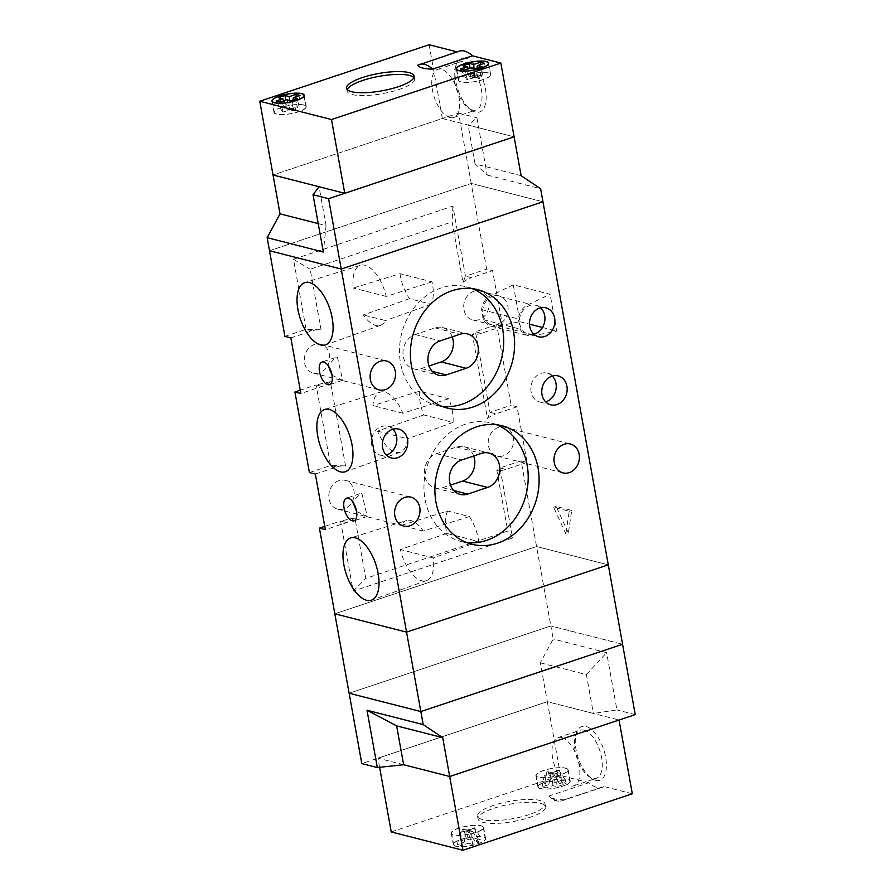 <?xml version="1.0" encoding="UTF-8"?>
<svg xmlns="http://www.w3.org/2000/svg" width="895" height="895" viewBox="0 0 895 895"><rect width="100%" height="100%" fill="white"/><g stroke="black" fill="none" stroke-linecap="round" stroke-linejoin="round"><path stroke-width="0.67" stroke-dasharray="4.47 3.36" d="M521.103 175.677L475.055 163.919L487.204 175.073L476.901 117.782L468.063 125.054L514.11 136.823L442.387 118.498L273.031 174.984L458.576 113.106L471.24 183.453L542.963 201.767L471.24 183.453L486.645 269.115L492.574 270.626L502.576 326.216L496.658 324.706L511.146 405.267L517.075 406.777L527.077 462.379L521.147 460.858L550.85 625.952L349.117 693.233L550.85 625.952L622.584 644.277L550.85 625.952L553.199 638.996L540.334 662.837L547.326 701.691L619.049 720.016M269.496 250.723L471.24 183.453L269.496 250.723M487.204 175.073L540.614 188.722M458.576 113.106L476.901 117.782M318.228 223.605L326.071 225.607L319.079 186.742M326.071 225.607L323.341 252.032M475.055 163.919L468.063 125.054M608.287 564.846L536.564 546.532L334.831 613.802L536.564 546.532L608.287 564.846M417.652 65.29L457.502 51.999A35.789 16.983 71.6 0 1 459.269 51.16M281.578 107.366A16.401 4.218 -10.2 0 0 274.004 112.457A16.401 4.218 -10.2 0 0 298.729 111.741A16.401 4.218 -10.2 0 0 306.291 106.65A16.401 4.218 -10.2 0 0 281.578 107.366M465.959 75.258A16.401 4.218 -10.2 0 0 458.397 80.349A16.401 4.218 -10.2 0 0 483.11 79.633A16.401 4.218 -10.2 0 0 490.684 74.542A16.401 4.218 -10.2 0 0 465.959 75.258M347.26 89.567A34.301 8.816 -10.2 0 0 347.059 91.066A34.301 8.816 -10.2 0 0 398.745 89.567A34.301 8.816 -10.2 0 0 414.575 78.917A34.301 8.816 -10.2 0 0 413.859 77.574M281.735 107.4A16.11 4.139 -10.2 0 0 274.306 112.401A16.11 4.139 -10.2 0 0 298.572 111.707A16.11 4.139 -10.2 0 0 306 106.695A16.11 4.139 -10.2 0 0 281.735 107.4M466.116 75.292A16.11 4.139 -10.2 0 0 458.687 80.293A16.11 4.139 -10.2 0 0 482.953 79.599A16.11 4.139 -10.2 0 0 490.393 74.587A16.11 4.139 -10.2 0 0 466.116 75.292M465.747 58.164A28.338 13.436 -108.4 0 0 456.17 64.764A28.338 13.436 -108.4 0 0 471.273 110.04A28.338 13.436 -108.4 0 0 475.446 112.065A28.338 13.436 -108.4 0 0 485.414 88.896A28.338 13.436 -108.4 0 0 465.747 58.164M429.119 44.75L442.387 118.498M472.448 110.051A25.351 12.027 71.6 0 1 468.711 108.25A25.351 12.027 71.6 0 1 455.208 67.74A25.351 12.027 71.6 0 1 460.086 61.9A25.351 12.027 71.6 0 1 463.767 61.833A25.351 12.027 71.6 0 1 480.57 85.73A25.351 12.027 71.6 0 1 476.129 109.995A25.351 12.027 71.6 0 1 472.448 110.051M450.028 117.525A25.351 12.027 71.6 0 1 433.225 93.628A25.351 12.027 71.6 0 1 437.666 69.374A25.351 12.027 71.6 0 1 441.358 69.307A25.351 12.027 71.6 0 1 458.162 93.203A25.351 12.027 71.6 0 1 453.709 117.469A25.351 12.027 71.6 0 1 450.028 117.525M484.486 63.288L482.192 75.102L481.476 74.923L480.626 64.585M481.476 74.923L474.753 77.16L469.405 76.467L473.612 77.541L466.888 79.789L460.511 68.904M482.192 75.102L475.458 77.35L479.675 78.424L478.534 78.805L474.328 77.72L466.888 79.789M475.458 77.35L477.248 68.188M474.753 77.16L474.026 68.4M467.604 79.968L464.561 69.933M474.328 77.72L471.285 67.696M473.612 77.541L468.398 68.658M479.675 78.424L481.969 66.61M478.534 78.805L475.491 68.77M469.405 76.467L463.017 65.581M470.546 76.086L469.886 68.165M292.855 100.296L291.076 109.459L297.8 107.21L297.084 107.031L296.234 96.694M297.8 107.21L300.105 95.407M289.644 100.508L290.36 109.268L285.024 108.575L289.23 109.649L283.212 112.076L289.935 109.828L294.153 110.913L291.11 100.878M291.076 109.459L295.283 110.532L294.153 110.913M290.36 109.268L297.084 107.031M286.903 99.804L289.935 109.828M283.212 112.076L280.18 102.041M282.507 111.897L276.119 101.012M284.017 100.766L289.23 109.649M285.024 108.575L278.636 97.689M286.154 108.194L285.505 100.274M295.283 110.532L297.587 98.718M356.579 511.459L367.196 516.437L361.938 493.592L359.656 493.805L352.742 501.86M332.079 375.307L342.707 380.286L337.437 357.441L335.155 357.653L328.241 365.708M447.634 511A30.687 14.555 -108.4 0 0 446.762 533.386L478.758 541.553A30.687 14.555 -108.4 0 0 469.349 516.549L447.634 511L401.206 525.399A31.649 15.014 -108.4 0 1 406.408 520.566L350.75 537.906M446.762 533.386L400.389 549.552A31.649 15.014 -108.4 0 0 421.702 580.732A31.649 15.014 -108.4 0 0 426.434 580.609A31.649 15.014 -108.4 0 0 433.303 557.954L400.389 549.552M469.349 516.549L423.301 531.048A31.649 15.014 -108.4 0 0 410.872 520.532A31.649 15.014 -108.4 0 0 406.408 520.566M400.031 273.691A30.687 14.555 -108.4 0 0 409.44 298.695L431.144 304.244A30.687 14.555 -108.4 0 0 432.028 281.858L400.031 273.691L353.335 288.022A31.649 15.014 -108.4 0 1 360.472 265.278L304.826 282.619M409.44 298.695L363.336 314.928A31.649 15.014 -108.4 0 0 375.766 325.444A31.649 15.014 -108.4 0 0 380.498 325.321A31.649 15.014 -108.4 0 0 385.432 320.578L363.336 314.928M432.028 281.858L386.248 296.424A31.649 15.014 -108.4 0 0 364.936 265.244A31.649 15.014 -108.4 0 0 360.472 265.278M419.475 391.227A30.687 14.555 -108.4 0 0 423.749 414.933L453.071 422.418A30.687 14.555 -108.4 0 0 448.809 398.722L419.475 391.227L372.913 405.603A31.649 15.014 -108.4 0 1 380.319 392.122L324.672 409.462M423.749 414.933L377.511 431.133A31.649 15.014 -108.4 0 0 395.612 452.299A31.649 15.014 -108.4 0 0 400.345 452.176A31.649 15.014 -108.4 0 0 407.482 438.785L377.511 431.133M448.809 398.722L402.884 413.255A31.649 15.014 -108.4 0 0 384.783 392.088A31.649 15.014 -108.4 0 0 380.319 392.122M392.905 429.22A14.913 12.552 104.3 0 0 387.837 426.288A14.913 12.552 104.3 0 0 381.594 426.557A14.913 12.552 104.3 0 0 371.447 441.28A14.913 12.552 104.3 0 0 380.453 455.186A14.913 12.552 104.3 0 0 386.304 455.052M552.293 376.068A14.913 12.552 104.3 0 0 547.237 373.137A14.913 12.552 104.3 0 0 540.994 373.394A14.913 12.552 104.3 0 0 530.847 388.117A14.913 12.552 104.3 0 0 539.853 402.034A14.913 12.552 104.3 0 0 545.704 401.889M496.591 424.756A61.14 51.474 104.3 0 0 491.221 422.999A61.14 51.474 104.3 0 0 465.635 424.085A61.14 51.474 104.3 0 0 424.029 484.452A61.14 51.474 104.3 0 0 460.959 541.475A61.14 51.474 104.3 0 0 466.508 542.515M472.09 288.593A61.14 51.474 104.3 0 0 466.72 286.847A61.14 51.474 104.3 0 0 441.134 287.933A61.14 51.474 104.3 0 0 399.528 348.3A61.14 51.474 104.3 0 0 436.458 405.323A61.14 51.474 104.3 0 0 442.007 406.364M344.06 508.986A14.913 12.552 -75.7 0 1 337.818 509.244A14.913 12.552 -75.7 0 1 328.812 495.338A14.913 12.552 -75.7 0 1 338.959 480.615A14.913 12.552 -75.7 0 1 345.201 480.346A14.913 12.552 -75.7 0 1 354.207 494.264A14.913 12.552 -75.7 0 1 344.06 508.986M533.856 334.193A14.913 12.552 -75.7 0 1 528.542 334.193A14.913 12.552 -75.7 0 1 519.525 320.287A14.913 12.552 -75.7 0 1 529.672 305.564A14.913 12.552 -75.7 0 1 535.915 305.296A14.913 12.552 -75.7 0 1 540.58 307.835M503.46 455.823A14.913 12.552 -75.7 0 1 497.217 456.092A14.913 12.552 -75.7 0 1 488.211 442.175A14.913 12.552 -75.7 0 1 498.358 427.452A14.913 12.552 -75.7 0 1 504.601 427.195A14.913 12.552 -75.7 0 1 513.607 441.101A14.913 12.552 -75.7 0 1 503.46 455.823M319.56 372.823A14.913 12.552 -75.7 0 1 313.317 373.092A14.913 12.552 -75.7 0 1 304.311 359.186A14.913 12.552 -75.7 0 1 314.458 344.463A14.913 12.552 -75.7 0 1 320.701 344.195A14.913 12.552 -75.7 0 1 329.707 358.101A14.913 12.552 -75.7 0 1 319.56 372.823M497.978 324.527A14.913 12.552 -75.7 0 1 491.735 324.795A14.913 12.552 -75.7 0 1 482.729 310.878A14.913 12.552 -75.7 0 1 492.876 296.156A14.913 12.552 -75.7 0 1 499.119 295.898A14.913 12.552 -75.7 0 1 508.125 309.804A14.913 12.552 -75.7 0 1 497.978 324.527M478.959 319.672A14.913 12.552 -75.7 0 1 472.717 319.929A14.913 12.552 -75.7 0 1 463.711 306.023A14.913 12.552 -75.7 0 1 473.858 291.3A14.913 12.552 -75.7 0 1 480.1 291.032A14.913 12.552 -75.7 0 1 489.106 304.949A14.913 12.552 -75.7 0 1 478.959 319.672M568.347 532.995L556.131 506.436L571.726 510.418L568.347 532.995L565.853 533.823L553.636 507.264L569.231 511.246L565.853 533.823M513.283 284.845L492.619 294.746A16.401 13.805 104.3 0 0 481.566 309.581L483.389 319.739A16.401 13.805 104.3 0 0 491.366 326.239A16.401 13.805 104.3 0 0 498.235 325.948L519.917 321.719L513.283 284.845L550.078 294.242L529.426 304.143A16.401 13.805 104.3 0 0 518.362 318.978L520.196 329.147A16.401 13.805 104.3 0 0 528.173 335.636A16.401 13.805 104.3 0 0 535.031 335.345L556.712 331.116L550.078 294.242M519.917 321.719L529.504 324.169M542.471 327.481L556.712 331.116M309.413 472.549L330.579 465.489L316.092 384.928L300.25 390.209M284.912 336.397L306.079 329.338L293.482 259.27L452.87 206.107L465.478 276.175L486.645 269.115M496.658 324.706L475.48 331.765L489.979 412.326L511.146 405.267M521.147 460.858L499.981 467.928L512.589 537.984L353.189 591.147L340.581 521.08L324.751 526.361M452.255 336.844A17.889 15.07 104.3 0 0 442.566 327.559A17.889 15.07 104.3 0 0 435.082 327.883L415.157 334.529A17.889 15.07 104.3 0 0 402.974 352.194A17.889 15.07 104.3 0 0 413.792 368.885A17.889 15.07 104.3 0 0 421.276 368.561L429.052 365.977M473.69 455.98A17.889 15.07 104.3 0 0 464.002 446.694A17.889 15.07 104.3 0 0 456.517 447.019L436.592 453.664A17.889 15.07 104.3 0 0 424.409 471.329A17.889 15.07 104.3 0 0 435.227 488.021A17.889 15.07 104.3 0 0 442.712 487.697L450.487 485.101M502.576 326.216L481.409 333.287L475.48 331.765L472.359 334.361L487.518 418.58L489.979 412.326L495.908 413.837L517.075 406.777M452.87 206.107L452.12 221.882L463.017 282.428L465.478 276.175L471.408 277.685L492.574 270.626M527.077 462.379L505.91 469.439L499.981 467.928L496.859 470.513L507.756 531.059L365.798 578.405L354.901 517.858A29.233 24.612 -75.7 0 1 346.51 522.602L325.344 529.661M512.589 537.984L507.756 531.059M315.342 474.059L336.509 467A29.233 24.612 -75.7 0 1 345.559 465.926L330.4 381.706A29.233 24.612 -75.7 0 1 322.01 386.439L300.843 393.498M290.841 337.907L312.008 330.848A29.233 24.612 -75.7 0 1 321.059 329.774L310.162 269.227L452.12 221.882M463.017 282.428A29.233 24.612 -75.7 0 1 471.408 277.685M481.409 333.287A29.233 24.612 -75.7 0 1 472.359 334.361M487.518 418.58A29.233 24.612 -75.7 0 1 495.908 413.837M505.91 469.439A29.233 24.612 -75.7 0 1 496.859 470.513M336.509 467L330.579 465.489L345.559 465.926M330.4 381.706L316.092 384.928L322.01 386.439M354.901 517.858L340.581 521.08L346.51 522.602M353.189 591.147L365.798 578.405M312.008 330.848L306.079 329.338L321.059 329.774M293.482 259.27L310.162 269.227M492.619 294.746L529.426 304.143M481.566 309.581L518.362 318.978M498.235 325.948L535.031 335.345M483.389 319.739L520.196 329.147M453.071 422.418L407.482 438.785M402.884 413.255L372.913 405.603M431.144 304.244L385.432 320.578M386.248 296.424L353.335 288.022M478.758 541.553L433.303 557.954M423.301 531.048L401.206 525.399M569.231 511.246L571.726 510.418M553.636 507.264L556.131 506.436M603.935 786.515A35.789 16.983 71.6 0 1 602.167 787.354A35.789 16.983 71.6 0 1 596.965 787.443A35.789 16.983 71.6 0 1 588.977 782.7L549.127 795.991A35.789 9.207 -10.2 0 0 564.085 799.806L603.935 786.515L632.317 793.764M493.85 808.263A34.301 8.816 169.8 0 1 545.536 806.775A34.301 8.816 169.8 0 1 529.706 817.426A34.301 8.816 169.8 0 1 478.019 818.925A34.301 8.816 169.8 0 1 493.85 808.263M545.502 781.861A16.401 4.218 169.8 0 1 570.216 781.145A16.401 4.218 169.8 0 1 562.653 786.235A16.401 4.218 169.8 0 1 537.929 786.951A16.401 4.218 169.8 0 1 545.502 781.861M460.903 839.454A16.401 4.218 169.8 0 1 485.627 838.738A16.401 4.218 169.8 0 1 478.053 843.84A16.401 4.218 169.8 0 1 453.34 844.556A16.401 4.218 169.8 0 1 460.903 839.454M391.238 831.925L560.594 775.45L588.977 782.7M476.017 832.495A16.401 4.218 169.8 0 1 451.293 833.211A16.401 4.218 169.8 0 1 458.866 828.11A16.401 4.218 169.8 0 1 483.58 827.394A16.401 4.218 169.8 0 1 476.017 832.495M560.606 774.891A16.401 4.218 169.8 0 1 535.892 775.607A16.401 4.218 169.8 0 1 543.455 770.517A16.401 4.218 169.8 0 1 568.18 769.801A16.401 4.218 169.8 0 1 560.606 774.891M529.202 814.595A34.301 8.816 169.8 0 1 477.516 816.083A34.301 8.816 169.8 0 1 493.335 805.433A34.301 8.816 169.8 0 1 545.021 803.934A34.301 8.816 169.8 0 1 529.202 814.595M475.86 832.451A16.11 4.139 169.8 0 1 451.583 833.155A16.11 4.139 169.8 0 1 459.023 828.155A16.11 4.139 169.8 0 1 483.289 827.45A16.11 4.139 169.8 0 1 475.86 832.451M461.059 839.499A16.11 4.139 169.8 0 1 485.325 838.794A16.11 4.139 169.8 0 1 477.896 843.795A16.11 4.139 169.8 0 1 453.631 844.5A16.11 4.139 169.8 0 1 461.059 839.499M560.449 774.857A16.11 4.139 169.8 0 1 536.183 775.551A16.11 4.139 169.8 0 1 543.612 770.55A16.11 4.139 169.8 0 1 567.889 769.845A16.11 4.139 169.8 0 1 560.449 774.857M545.659 781.894A16.11 4.139 169.8 0 1 569.925 781.201A16.11 4.139 169.8 0 1 562.496 786.202A16.11 4.139 169.8 0 1 538.219 786.895A16.11 4.139 169.8 0 1 545.659 781.894M562.015 780.205L555.28 782.454L551.074 781.38L544.596 783.539L548.814 784.613L542.09 786.85L546.14 787.891L552.864 785.642L557.07 786.716L563.548 784.557L559.341 783.483L566.065 781.245L562.015 780.205L558.972 770.181L566.065 781.245M379.603 767.306L377.97 758.177L547.326 701.691L361.781 763.58M560.594 775.45L547.326 701.691L593.374 713.46L616.923 709.936L606.609 652.645L553.199 638.996M595.69 780.35A28.338 13.436 -108.4 0 0 605.658 757.192A28.338 13.436 -108.4 0 0 585.99 726.46A28.338 13.436 -108.4 0 0 576.425 733.061A28.338 13.436 -108.4 0 0 591.517 778.337A28.338 13.436 -108.4 0 0 595.69 780.35M584.01 730.13A25.351 12.027 71.6 0 1 600.825 754.026A25.351 12.027 71.6 0 1 596.372 778.281A25.351 12.027 71.6 0 1 592.691 778.348A25.351 12.027 71.6 0 1 588.955 776.547A25.351 12.027 71.6 0 1 575.451 736.026A25.351 12.027 71.6 0 1 580.329 730.186A25.351 12.027 71.6 0 1 584.01 730.13M561.601 737.603A25.351 12.027 71.6 0 1 578.405 761.5A25.351 12.027 71.6 0 1 573.952 785.754A25.351 12.027 71.6 0 1 570.272 785.821A25.351 12.027 71.6 0 1 553.468 761.925A25.351 12.027 71.6 0 1 557.921 737.659A25.351 12.027 71.6 0 1 561.601 737.603M403.634 764.733L377.97 758.177M472.482 844.321L468.264 843.247L467.224 830.582L471.43 831.656L472.482 844.321L478.959 842.161L474.742 841.087L481.465 838.839L477.415 837.809L470.692 840.047L466.485 838.973L460.008 841.132L464.214 842.206L466.519 830.403L462.301 829.329L460.008 841.132M467.224 830.582L459.784 832.641L457.49 844.455L464.214 842.206M457.49 844.455L461.54 845.484L468.264 843.247M559.677 770.36L552.953 772.609L557.171 773.683L551.823 772.978L545.1 775.227L546.14 787.891M558.972 770.181L552.249 772.419L546.901 771.725L551.107 772.799L545.1 775.227M552.249 772.419L555.28 782.454M552.953 772.609L559.341 783.483M544.384 775.048L542.09 786.85M551.107 772.799L548.814 784.613M551.823 772.978L552.864 785.642M548.031 771.345L551.074 781.38M546.901 771.725L544.596 783.539M556.03 774.063L557.07 786.716M557.171 773.683L563.548 784.557M470.692 840.047L467.649 830.023L474.372 827.774L481.465 838.839M474.372 827.774L477.415 837.809M467.649 830.023L462.301 829.329M471.43 831.656L472.571 831.276L468.365 830.202L475.088 827.964M459.784 832.641L466.519 830.403M474.742 841.087L468.365 830.202M460.5 832.82L461.54 845.484M472.571 831.276L478.959 842.161M463.442 828.949L466.485 838.973M635.237 714.613L616.923 709.936M540.334 662.837L586.382 674.595L593.374 713.46M586.382 674.595L606.609 652.645M435.082 327.883L460.03 334.249M421.276 368.561L432.319 371.38M415.157 334.529L440.105 340.894M436.592 453.664L461.54 460.03M442.712 487.697L453.754 490.516M456.517 447.019L481.465 453.385M564.085 799.806A35.789 16.983 71.6 0 1 562.317 800.645A35.789 16.983 71.6 0 1 557.115 800.734A35.789 16.983 71.6 0 1 549.127 795.991L550.638 797.926C553.826 800.835 557.719 801.741 562.317 800.645L602.167 787.354M274.004 112.457L271.968 101.113M458.397 80.349L456.349 69.004M347.059 91.066L346.544 88.225M304.099 96.145L306 106.695M488.491 64.037L490.393 74.587M468.711 108.25L471.273 110.04M455.208 67.74L456.17 64.764M437.666 69.374L460.086 61.9M414.575 78.917L414.061 76.075M490.684 74.542L488.636 63.198M306.291 106.65L304.255 95.306M456.786 69.743L458.687 80.293M272.404 101.851L274.306 112.401M453.709 117.469L476.129 109.995M359.656 493.805L346.499 498.191M335.155 357.653L321.999 362.039M380.453 455.186L391.372 457.971M539.853 402.034L550.761 404.82M460.959 541.475L471.878 544.261M436.458 405.323L447.377 408.109M337.818 509.244L403.623 526.059M528.542 334.193L538.521 336.744M497.217 456.092L563.011 472.896M313.317 373.092L379.122 389.896M472.717 319.929L491.735 324.795M480.1 291.032L499.119 295.898M320.701 344.195L386.506 360.998M504.601 427.195L570.395 443.998M535.915 305.296L545.894 307.846M345.201 480.346L410.995 497.161M466.72 286.847L477.639 289.633M491.221 422.999L502.14 425.785M442.566 327.559L467.514 333.936M413.792 368.885L438.729 375.251M435.227 488.021L460.175 494.387M464.002 446.694L488.95 453.071M547.237 373.137L558.144 375.922M387.837 426.288L398.745 429.085M491.366 326.239L528.173 335.636M400.345 452.176L345.425 471.71M380.498 325.321L325.579 344.855M426.434 580.609L371.514 600.142M342.707 380.286L329.55 384.671M367.196 516.437L354.051 520.823M451.293 833.211L453.34 844.556M535.892 775.607L537.929 786.951M477.516 816.083L478.019 818.925M485.325 838.794L483.289 827.45M569.925 781.201L567.889 769.845M573.952 785.754L596.372 778.281M545.021 803.934L545.536 806.775M568.18 769.801L570.216 781.145M483.58 827.394L485.627 838.738M538.219 786.895L536.183 775.551M453.631 844.5L451.583 833.155M557.921 737.659L580.329 730.186M588.955 776.547L591.517 778.337M575.451 736.026L576.425 733.061"/><path stroke-width="1.34" d="M328.566 198.701L313.026 194.73L323.341 252.032L267.157 237.678L280.023 213.849L273.031 174.984L344.754 193.309L514.11 136.823L328.566 198.701L341.23 269.048L269.496 250.723L284.912 336.397L290.841 337.907L300.843 393.498L294.914 391.988L309.413 472.549L315.342 474.059L325.344 529.661L319.414 528.139L349.117 693.233L420.84 711.547L622.584 644.277L608.287 564.846L406.554 632.127L420.84 711.547L622.584 644.277L635.237 714.613L449.693 776.502L403.634 764.733L449.693 776.502L619.049 720.016L632.317 793.764L462.961 850.25L391.238 831.925L379.603 767.306M267.157 237.678L269.496 250.723L341.23 269.048L542.963 201.767L341.23 269.048L406.554 632.127L608.287 564.846L540.614 188.722L521.103 175.677L500.842 63.075L472.459 55.826L432.609 69.105A35.789 9.207 169.8 0 1 417.652 65.29A35.789 16.983 71.6 0 1 419.431 64.451A35.789 16.983 71.6 0 1 424.622 64.362A35.789 16.983 71.6 0 1 432.609 69.105M313.026 194.73L319.079 186.742L273.031 174.984L259.763 101.236L331.486 119.55L500.842 63.075M280.023 213.849L318.228 223.605M334.831 613.802L406.554 632.127L334.831 613.802M417.652 65.29L459.269 51.16A35.789 16.983 71.6 0 1 464.471 51.071A35.789 16.983 71.6 0 1 472.459 55.826M398.23 86.737A34.301 8.816 -10.2 0 0 414.061 76.075A34.301 8.816 -10.2 0 0 362.374 77.574A34.301 8.816 -10.2 0 0 346.544 88.225A34.301 8.816 -10.2 0 0 398.23 86.737M481.074 68.288A16.401 4.218 -10.2 0 0 488.636 63.198A16.401 4.218 -10.2 0 0 463.923 63.903A16.401 4.218 -10.2 0 0 456.349 69.004A16.401 4.218 -10.2 0 0 481.074 68.288M296.681 100.397A16.401 4.218 -10.2 0 0 304.255 95.306A16.401 4.218 -10.2 0 0 279.531 96.011A16.401 4.218 -10.2 0 0 271.968 101.113A16.401 4.218 -10.2 0 0 296.681 100.397M457.088 51.888L429.119 44.75L259.763 101.236M413.859 77.574A34.301 8.816 -10.2 0 0 362.878 80.405A34.301 8.816 -10.2 0 0 347.26 89.567M296.536 100.352A16.11 4.139 -10.2 0 0 303.964 95.351A16.11 4.139 -10.2 0 0 279.688 96.056A16.11 4.139 -10.2 0 0 272.259 101.057A16.11 4.139 -10.2 0 0 296.536 100.352M480.917 68.244A16.11 4.139 -10.2 0 0 488.346 63.243A16.11 4.139 -10.2 0 0 464.08 63.948A16.11 4.139 -10.2 0 0 456.651 68.949A16.11 4.139 -10.2 0 0 480.917 68.244M484.486 63.288L477.762 65.536L481.969 66.61L475.491 68.77L471.285 67.696L464.561 69.933L460.511 68.904L467.235 66.655L463.017 65.581L469.495 63.422L473.712 64.496L480.436 62.258L484.486 63.288M331.486 119.55L344.754 193.309M285.505 100.274L285.113 95.53L278.636 97.689L282.842 98.763L284.017 100.766M285.113 95.53L289.32 96.604L296.044 94.367L300.105 95.407L293.381 97.644L297.587 98.718L291.11 100.878L286.903 99.804L280.18 102.041L276.119 101.012L282.842 98.763M480.626 64.585L480.436 62.258M477.248 68.188L477.762 65.536M474.026 68.4L473.712 64.496M468.398 68.658L467.235 66.655M469.886 68.165L469.495 63.422M296.234 96.694L296.044 94.367M293.381 97.644L292.855 100.296M289.32 96.604L289.644 100.508M348.233 498.157A11.926 5.661 -108.4 0 0 346.499 498.191A11.926 5.661 -108.4 0 0 344.407 509.602A11.926 5.661 -108.4 0 0 352.317 520.856A11.926 5.661 -108.4 0 0 354.051 520.823A11.926 5.661 -108.4 0 0 356.143 509.412A11.926 5.661 -108.4 0 0 348.233 498.157M352.742 501.86L356.579 511.459M323.733 362.005A11.926 5.661 -108.4 0 0 321.999 362.039A11.926 5.661 -108.4 0 0 319.907 373.45A11.926 5.661 -108.4 0 0 327.816 384.693A11.926 5.661 -108.4 0 0 329.55 384.671A11.926 5.661 -108.4 0 0 331.642 373.249A11.926 5.661 -108.4 0 0 323.733 362.005M328.241 365.708L332.079 375.307M355.382 537.873A32.802 15.562 -108.4 0 0 350.75 537.906A32.802 15.562 -108.4 0 0 344.821 569.198A32.802 15.562 -108.4 0 0 366.603 600.276A32.802 15.562 -108.4 0 0 371.514 600.142A32.802 15.562 -108.4 0 0 377.086 568.649A32.802 15.562 -108.4 0 0 355.382 537.873M309.446 282.585A32.802 15.562 -108.4 0 0 304.826 282.619A32.802 15.562 -108.4 0 0 298.885 313.91A32.802 15.562 -108.4 0 0 320.678 344.989A32.802 15.562 -108.4 0 0 325.579 344.855A32.802 15.562 -108.4 0 0 331.161 313.362A32.802 15.562 -108.4 0 0 309.446 282.585M329.293 409.429A32.802 15.562 -108.4 0 0 324.672 409.462A32.802 15.562 -108.4 0 0 318.732 440.754A32.802 15.562 -108.4 0 0 340.525 471.833A32.802 15.562 -108.4 0 0 345.425 471.71A32.802 15.562 -108.4 0 0 351.008 440.206A32.802 15.562 -108.4 0 0 329.293 409.429M392.502 429.343A14.913 12.552 104.3 0 0 382.366 444.065A14.913 12.552 104.3 0 0 391.372 457.971A14.913 12.552 104.3 0 0 397.615 457.714A14.913 12.552 104.3 0 0 407.762 442.991A14.913 12.552 104.3 0 0 398.745 429.085A14.913 12.552 104.3 0 0 392.502 429.343M386.304 455.052A14.913 12.552 104.3 0 0 386.696 454.928A14.913 12.552 104.3 0 0 396.362 443.618A14.913 12.552 104.3 0 0 392.905 429.22M551.902 376.191A14.913 12.552 104.3 0 0 541.755 390.914A14.913 12.552 104.3 0 0 550.761 404.82A14.913 12.552 104.3 0 0 557.003 404.551A14.913 12.552 104.3 0 0 567.15 389.828A14.913 12.552 104.3 0 0 558.144 375.922A14.913 12.552 104.3 0 0 551.902 376.191M545.704 401.889A14.913 12.552 104.3 0 0 546.095 401.765A14.913 12.552 104.3 0 0 555.761 390.455A14.913 12.552 104.3 0 0 552.293 376.068M476.543 426.881A61.14 51.474 104.3 0 0 434.948 487.238A61.14 51.474 104.3 0 0 471.878 544.261A61.14 51.474 104.3 0 0 497.475 543.175A61.14 51.474 104.3 0 0 539.07 482.819A61.14 51.474 104.3 0 0 502.14 425.785A61.14 51.474 104.3 0 0 476.543 426.881M466.508 542.515A61.14 51.474 104.3 0 0 486.556 540.39A61.14 51.474 104.3 0 0 527.949 483.345A61.14 51.474 104.3 0 0 496.591 424.756M452.042 290.718A61.14 51.474 104.3 0 0 410.447 351.086A61.14 51.474 104.3 0 0 447.377 408.109A61.14 51.474 104.3 0 0 472.974 407.024A61.14 51.474 104.3 0 0 514.569 346.656A61.14 51.474 104.3 0 0 477.639 289.633A61.14 51.474 104.3 0 0 452.042 290.718M442.007 406.364A61.14 51.474 104.3 0 0 462.055 404.238A61.14 51.474 104.3 0 0 503.449 347.193A61.14 51.474 104.3 0 0 472.09 288.593M404.753 497.419A14.913 12.552 104.3 0 0 394.606 512.141A14.913 12.552 104.3 0 0 403.623 526.059A14.913 12.552 104.3 0 0 409.865 525.79A14.913 12.552 104.3 0 0 420.012 511.067A14.913 12.552 104.3 0 0 410.995 497.161A14.913 12.552 104.3 0 0 404.753 497.419M539.651 308.104A14.913 12.552 104.3 0 0 529.504 322.826A14.913 12.552 104.3 0 0 538.521 336.744A14.913 12.552 104.3 0 0 544.764 336.475A14.913 12.552 104.3 0 0 554.9 321.752A14.913 12.552 104.3 0 0 545.894 307.846A14.913 12.552 104.3 0 0 539.651 308.104M540.58 307.835A14.913 12.552 -75.7 0 1 544.518 322.312A14.913 12.552 -75.7 0 1 534.785 333.924A14.913 12.552 -75.7 0 1 533.856 334.193M564.152 444.267A14.913 12.552 104.3 0 0 554.005 458.99A14.913 12.552 104.3 0 0 563.011 472.896A14.913 12.552 104.3 0 0 569.254 472.627A14.913 12.552 104.3 0 0 579.401 457.904A14.913 12.552 104.3 0 0 570.395 443.998A14.913 12.552 104.3 0 0 564.152 444.267M380.263 361.267A14.913 12.552 104.3 0 0 370.116 375.989A14.913 12.552 104.3 0 0 379.122 389.896A14.913 12.552 104.3 0 0 385.365 389.638A14.913 12.552 104.3 0 0 395.512 374.915A14.913 12.552 104.3 0 0 386.506 360.998A14.913 12.552 104.3 0 0 380.263 361.267M529.504 324.169L542.471 327.481M300.25 390.209L294.914 391.988M324.751 526.361L319.414 528.139M466.15 368.292A17.889 15.07 104.3 0 0 478.322 350.627A17.889 15.07 104.3 0 0 467.514 333.936A17.889 15.07 104.3 0 0 460.03 334.249L440.105 340.894A17.889 15.07 104.3 0 0 427.922 358.559A17.889 15.07 104.3 0 0 438.729 375.251A17.889 15.07 104.3 0 0 446.225 374.938L466.15 368.292L441.201 361.916A17.889 15.07 104.3 0 0 452.255 336.844M467.66 494.074L487.585 487.428A17.889 15.07 104.3 0 0 499.757 469.763A17.889 15.07 104.3 0 0 488.95 453.071A17.889 15.07 104.3 0 0 481.465 453.385L461.54 460.03A17.889 15.07 104.3 0 0 449.357 477.695A17.889 15.07 104.3 0 0 460.175 494.387A17.889 15.07 104.3 0 0 467.66 494.074L453.754 490.516M429.052 365.977L441.201 361.916M450.487 485.101L462.637 481.051A17.889 15.07 104.3 0 0 473.69 455.98M462.961 850.25L442.701 737.637L396.642 725.879L403.634 764.733L377.31 767.552L367.006 710.25L423.19 724.603L442.701 737.637M423.19 724.603L420.84 711.547L349.117 693.233L361.781 763.58L377.31 767.552M396.642 725.879L367.006 710.25M432.319 371.38L446.225 374.938M462.637 481.051L487.585 487.428M303.964 95.351L304.099 96.145M488.346 63.243L488.491 64.037M456.651 68.949L456.786 69.743M272.259 101.057L272.404 101.851"/></g></svg>
